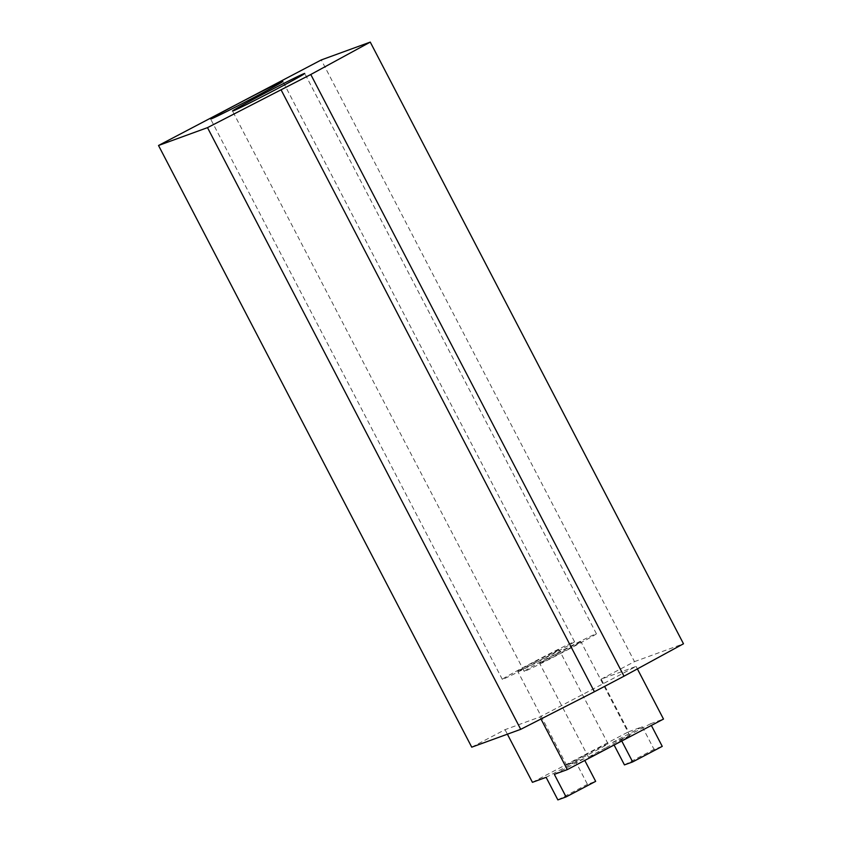 <?xml version="1.0" encoding="UTF-8"?>
<svg xmlns="http://www.w3.org/2000/svg" width="842" height="842" viewBox="0 0 842 842"><rect width="100%" height="100%" fill="white"/><g stroke="black" fill="none" stroke-linecap="round" stroke-linejoin="round"><path stroke-width="0.63" stroke-dasharray="4.21 3.16" d="M544.995 658.149A40.711 0.926 -27.5 0 0 574.539 641.741A40.711 0.926 -27.5 0 0 531.86 662.938A40.711 0.926 -27.5 0 0 502.316 679.336A40.711 0.926 -27.5 0 0 544.995 658.149M534.659 661.917A23.323 0.526 -27.5 0 0 517.735 671.316A23.323 0.526 -27.5 0 0 538.669 661.012A23.323 0.526 -27.5 0 0 559.109 649.771A23.323 0.526 -27.5 0 0 534.659 661.917M583.601 755.927A23.323 0.526 -27.5 0 0 566.677 765.325A23.323 0.526 -27.5 0 0 587.611 755.021A23.323 0.526 -27.5 0 0 608.05 743.791A23.323 0.526 -27.5 0 0 583.601 755.927M566.876 650.171A40.711 0.926 -27.5 0 0 596.42 633.773A40.711 0.926 -27.5 0 0 553.752 654.96A40.711 0.926 -27.5 0 0 524.208 671.369A40.711 0.926 -27.5 0 0 566.876 650.171M556.551 653.939A23.323 0.526 -27.5 0 0 539.627 663.338A23.323 0.526 -27.5 0 0 560.562 653.034A23.323 0.526 -27.5 0 0 581.001 641.793A23.323 0.526 -27.5 0 0 556.551 653.939M605.493 747.949A23.323 0.526 -27.5 0 0 588.569 757.347A23.323 0.526 -27.5 0 0 609.503 747.054A23.323 0.526 -27.5 0 0 629.942 735.813A23.323 0.526 -27.5 0 0 605.493 747.949M471.741 747.17L505.032 729.677L539.911 716.963L636.089 666.422L601.209 679.126L628.616 731.772L642.288 726.793L612.702 742.339L614.102 745.033M642.288 726.793L654.034 749.359L662.244 746.359M624.448 764.904L654.034 749.359M612.702 742.339L620.912 739.35L621.764 741.002M620.912 739.35L650.498 723.804L651.361 725.446M554.331 774.345L583.916 758.789L584.78 760.442M583.916 758.789L575.707 761.789L587.453 784.344L595.662 781.355M575.707 761.789L546.121 777.334M557.867 799.9L587.453 784.344M539.911 716.963L540.974 718.994M636.089 666.422L637.383 668.895M650.498 723.804L663.496 719.068M505.032 729.677L507.379 734.182M532.439 782.323L628.616 731.772M601.209 679.126L634.5 661.633L321.276 59.94M634.5 661.633L683.483 643.783M574.539 641.741L282.849 81.421M502.316 679.336L210.626 119.017M608.05 743.791L559.109 649.771M566.677 765.325L517.735 671.316M596.42 633.773L304.741 73.454M524.208 671.369L232.518 111.049M629.942 735.813L581.001 641.793M588.569 757.347L539.627 663.338"/><path stroke-width="1.26" d="M240.17 102.619A40.711 0.926 152.5 0 1 282.849 81.421A40.711 0.926 152.5 0 1 253.305 97.83A40.711 0.926 152.5 0 1 210.626 119.017A40.711 0.926 152.5 0 1 240.17 102.619M262.062 94.641A40.711 0.926 152.5 0 1 304.741 73.454A40.711 0.926 152.5 0 1 275.197 89.852A40.711 0.926 152.5 0 1 232.518 111.049A40.711 0.926 152.5 0 1 262.062 94.641M614.102 745.033L624.448 764.904L632.658 761.915L621.764 741.002M651.361 725.446L662.244 746.359L632.658 761.915M540.974 718.994L567.319 769.609L554.331 774.345L566.077 796.911L557.867 799.9L546.121 777.334L532.439 782.323L507.379 734.182M584.78 760.442L595.662 781.355L566.077 796.911M637.383 668.895L663.496 719.068L567.319 769.609M370.259 42.1L683.483 643.783L624.006 676.189L310.782 74.506L370.259 42.1L321.276 59.94L158.517 145.487L207.5 127.637L310.782 74.506M624.006 676.189L594.41 691.745L281.196 90.052M594.41 691.745L520.724 729.33L207.5 127.637M520.724 729.33L471.741 747.17L158.517 145.487"/></g></svg>
